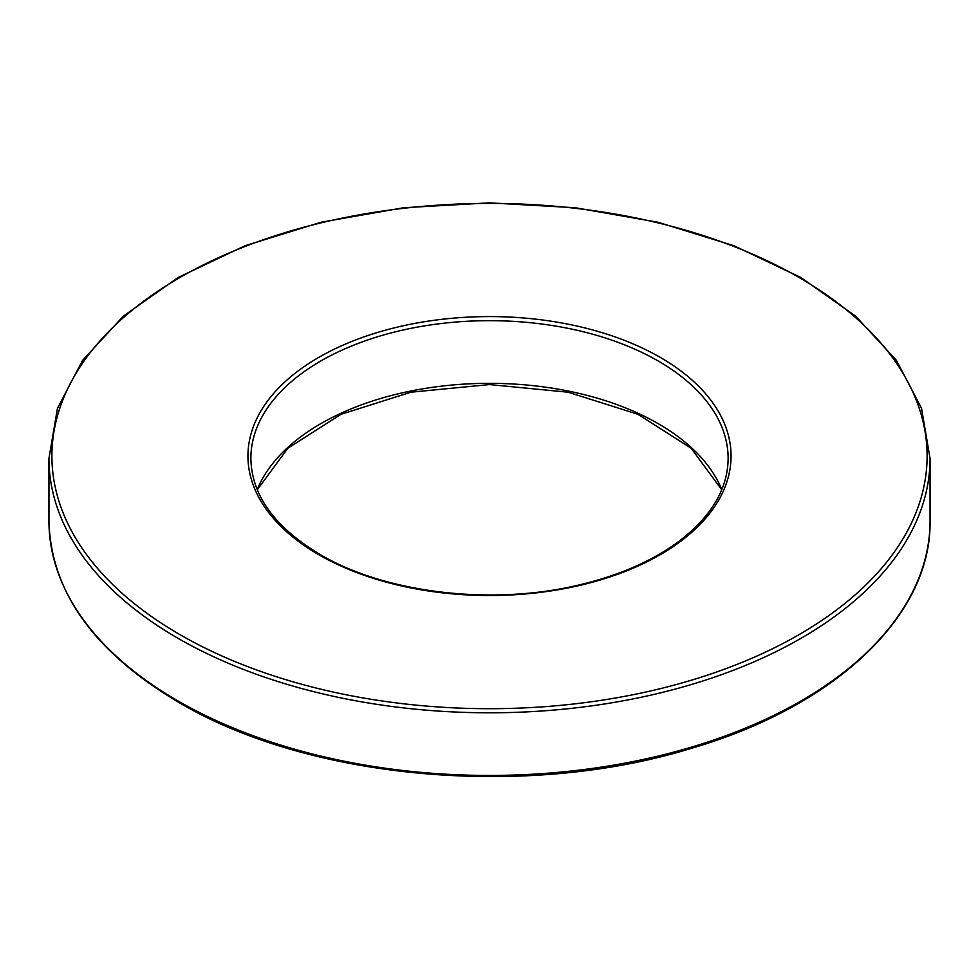 <?xml version="1.0" encoding="UTF-8"?>
<svg xmlns="http://www.w3.org/2000/svg" width="979" height="979" viewBox="0 0 979 979"><rect width="100%" height="100%" fill="white"/><g stroke="black" fill="none" stroke-linecap="round" stroke-linejoin="round"><path stroke-width="1.47" d="M177.982 700.952A440.55 254.344 0 0 0 658.096 756.082A440.55 254.344 0 0 0 930.05 521.097C931.616 615.387 835.454 706.397 691.272 748.36C526.726 799.256 308.789 779.712 178.594 702.286C94.057 652.112 50.847 591.708 48.95 521.097A440.55 254.344 0 0 0 177.982 700.952M257.196 489.586A238.631 137.77 180 0 1 489.5 383.327A238.631 137.77 180 0 1 721.804 489.586M177.982 638.296A440.55 254.344 180 0 1 48.95 458.441L57.455 408.365L82.615 360.321L123.391 316.131L178.19 277.473L244.921 245.79L321.026 222.245L403.605 207.744L489.476 202.849L575.358 207.744L657.937 222.233L734.054 245.778L800.798 277.473L855.597 316.131L896.385 360.309L921.545 408.365L930.05 458.441A440.55 254.344 180 0 1 658.096 693.438A440.55 254.344 180 0 1 177.982 638.296M180.063 634.698A437.613 252.655 0 0 0 912.208 521.44A437.613 252.655 0 0 0 376.242 212.002A437.613 252.655 0 0 0 180.063 634.698M318.689 554.665A241.568 139.471 180 0 1 426.979 321.332A241.568 139.471 180 0 1 722.832 492.143A241.568 139.471 180 0 1 318.689 554.665M728.131 458.441A238.631 137.77 0 0 0 489.5 320.671A238.631 137.77 0 0 0 250.869 458.441C251.542 495.203 274.634 527.228 320.157 554.518C385.469 593.213 492.376 605.866 579.078 584.952C618.19 575.725 650.851 561.652 677.064 542.721C710.791 517.524 727.813 489.427 728.131 458.441M257.269 489.769L287.887 448.198L341.047 414.301L410.862 392.212L489.5 384.563L568.138 392.212L637.953 414.301L691.113 448.198L721.731 489.769M930.05 521.097L930.05 458.441M48.95 521.097L48.95 458.441"/></g></svg>

